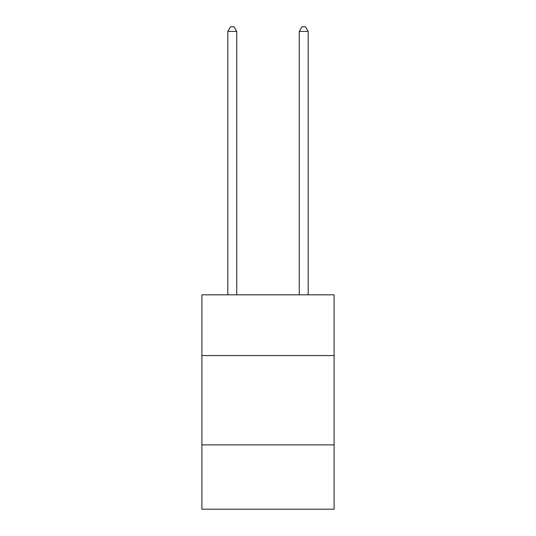 <?xml version="1.0" encoding="UTF-8"?>
<svg xmlns="http://www.w3.org/2000/svg" width="536" height="536" viewBox="0 0 536 536"><rect width="100%" height="100%" fill="white"/><g stroke="black" fill="none" stroke-linecap="round" stroke-linejoin="round"><path stroke-width="0.8" d="M334.096 355.569L334.096 294.834L201.905 294.834L201.905 355.569L334.096 355.569L334.096 509.2L201.905 509.2L201.905 355.569M334.096 444.887L201.905 444.887M236.738 294.834L236.738 31.443L227.807 31.443L227.807 294.834M227.807 31.443L230.487 26.8L234.058 26.8L236.738 31.443M308.193 294.834L308.193 31.443L299.262 31.443L299.262 294.834M299.262 31.443L301.942 26.8L305.513 26.8L308.193 31.443"/></g></svg>
